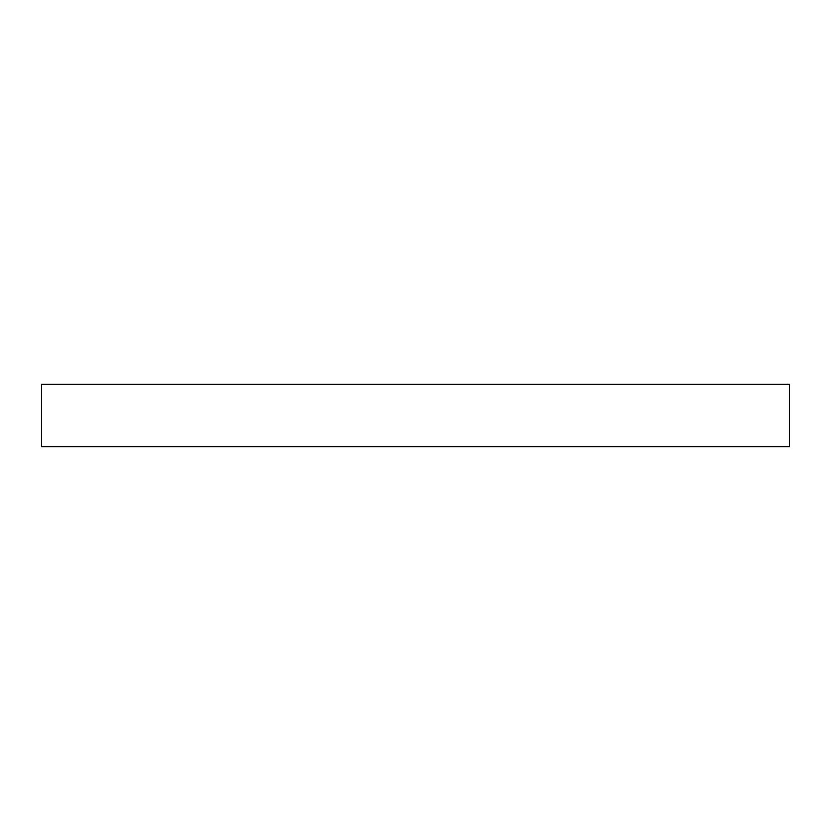 <?xml version="1.0" encoding="UTF-8"?>
<svg xmlns="http://www.w3.org/2000/svg" width="831" height="831" viewBox="0 0 831 831"><rect width="100%" height="100%" fill="white"/><g stroke="black" fill="none" stroke-linecap="round" stroke-linejoin="round"><path stroke-width="1.25" d="M789.45 446.663L41.55 446.663L41.55 384.338L789.45 384.338L789.45 446.663"/></g></svg>
